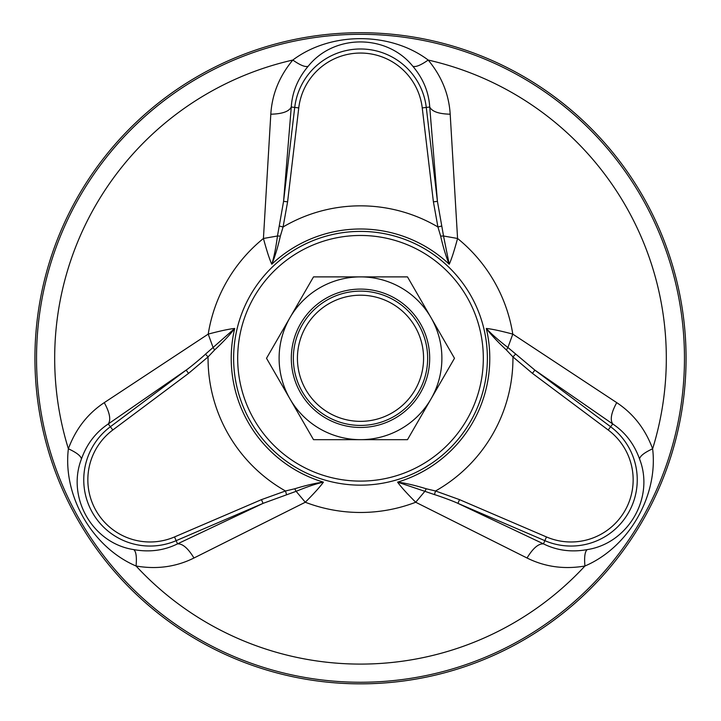 <?xml version="1.0" encoding="UTF-8"?>
<svg xmlns="http://www.w3.org/2000/svg" width="721" height="721" viewBox="0 0 721 721"><rect width="100%" height="100%" fill="white"/><g stroke="black" fill="none" stroke-linecap="round" stroke-linejoin="round"><path stroke-width="1.08" d="M261.462 499.644L174.545 536.938L176.14 540.669A66.233 66.233 0 0 1 110.367 426.742L108.285 423.957C95.776 432.285 86.826 443.974 81.437 459.007C66.449 497.445 92.477 543.364 133.736 549.6C149.454 552.439 164.046 550.529 177.519 543.868L176.14 540.669L263.066 503.366L261.462 499.644L285.48 490.983L294.754 488.775C305.956 485.332 315.51 483.115 323.414 482.133C320.304 486.54 314.257 493.245 305.289 502.249L193.967 558C176.095 566.895 156.79 569.563 136.071 566.012C92.387 547.428 62.637 495.877 68.378 448.777C75.669 429.049 87.638 413.674 104.266 402.642L208.216 334.111C220.509 330.84 229.332 328.965 234.704 328.47C230.026 334.688 223.33 341.853 214.615 349.964L208.063 356.895L188.56 373.361L186.135 370.116C190.75 366.971 202.637 356.922 205.467 354.173L234.704 328.47A129.284 129.284 0 0 0 323.414 482.133C316.411 483.656 307.317 486.72 296.124 491.325L263.066 503.366L177.519 543.868C182.548 543.535 188.028 548.239 193.967 558M214.615 349.964L213.092 347.513L208.216 334.111A154.195 154.195 0 0 1 263.426 238.48L277.468 236.001L283.569 201.357L287.598 201.835L283.083 226.962L280.361 236.1C277.747 247.519 274.89 256.901 271.781 264.237C269.528 259.335 266.743 250.755 263.426 238.48L270.808 114.197C272.042 94.271 279.378 76.228 292.816 60.05C330.75 31.517 390.268 31.526 428.184 60.05C441.622 76.219 448.958 94.271 450.192 114.197L457.574 238.48C454.257 250.764 451.472 259.344 449.219 264.237C446.173 257.082 443.316 247.709 440.639 236.1L437.917 226.962L433.402 201.835L437.431 201.357L443.532 236.001L457.574 238.48A154.195 154.195 0 0 1 512.784 334.111L616.734 402.642C633.362 413.674 645.331 429.049 652.622 448.777C658.363 495.895 628.595 547.437 584.929 566.012C564.21 569.563 544.905 566.895 527.033 558L415.711 502.249C406.734 493.236 400.696 486.531 397.586 482.133C405.301 483.07 414.854 485.287 426.246 488.775L435.52 490.983L459.538 499.644L457.934 503.366C452.905 500.942 438.26 495.678 434.457 494.597L424.876 491.325L415.711 502.249A154.195 154.195 0 0 1 305.289 502.249L296.124 491.325L294.754 488.775M527.033 558C532.972 548.239 538.452 543.535 543.481 543.868C556.954 550.529 571.546 552.439 587.264 549.6C628.045 543.355 654.794 497.85 639.563 459.007C634.174 443.974 625.224 432.285 612.715 423.957L610.633 426.742L534.865 370.116L532.44 373.361L512.937 356.895L506.385 349.964C497.796 341.988 491.109 334.823 486.296 328.47C491.677 328.965 500.5 330.849 512.784 334.111L507.917 347.513L534.865 370.116L612.715 423.957C609.912 419.766 611.246 412.664 616.734 402.642M360.5 683.841A325.559 325.559 0 0 0 642.447 195.499A325.559 325.559 0 0 0 78.553 195.499A325.559 325.559 0 0 0 360.5 683.841M104.266 402.642C109.754 412.664 111.088 419.766 108.285 423.957L186.135 370.116L110.367 426.742L112.8 429.995L188.56 373.361M450.192 114.197C438.774 113.936 431.96 111.539 429.734 107.014C428.77 92.018 423.128 78.427 412.809 66.242C387.006 34.04 334.22 33.626 308.191 66.242C297.872 78.427 292.23 92.018 291.266 107.014C289.04 111.539 282.226 113.936 270.808 114.197M298.755 107.907L294.727 107.429L283.569 201.357L291.266 107.014L294.727 107.429A66.233 66.233 0 0 1 426.273 107.429L429.734 107.014L437.431 201.357L426.273 107.429L422.245 107.907A62.177 62.177 0 0 0 298.755 107.907L287.598 201.835M543.481 543.868L457.934 503.366L544.86 540.669L543.481 543.868M133.736 549.6C136.089 551.43 136.864 556.9 136.071 566.012A305.812 305.812 0 0 0 584.929 566.012C584.136 556.9 584.911 551.43 587.264 549.6M81.437 459.007C81.022 456.051 76.669 452.644 68.378 448.777A305.812 305.812 0 0 1 292.816 60.05C300.306 65.296 305.434 67.359 308.191 66.242M426.246 488.775L424.876 491.325L397.586 482.133A129.284 129.284 0 0 0 486.296 328.47C491.118 333.769 498.328 340.123 507.908 347.513L506.385 349.964M412.809 66.242C415.566 67.359 420.694 65.296 428.184 60.05A305.812 305.812 0 0 1 652.622 448.777C644.331 452.644 639.978 456.051 639.563 459.007M443.523 236.001L449.219 264.237A129.284 129.284 0 0 0 271.781 264.237C273.962 257.415 275.864 247.997 277.477 236.001M434.457 494.588L435.52 490.983A152.437 152.437 0 0 0 512.937 356.895L515.533 354.173M441.567 226.07L437.917 226.962A152.437 152.437 0 0 0 283.083 226.962L279.433 226.07M286.543 494.588L285.48 490.983A152.437 152.437 0 0 1 208.063 356.895L205.467 354.173M418.649 391.854A67.143 67.143 0 0 0 394.072 300.125A67.143 67.143 0 0 0 302.351 324.702A67.143 67.143 0 0 0 326.928 416.432A67.143 67.143 0 0 0 418.649 391.854M415.125 389.818A63.078 63.078 0 0 0 360.5 295.204A63.078 63.078 0 0 0 305.875 389.818A63.078 63.078 0 0 0 415.125 389.818M430.987 398.974A81.392 81.392 0 0 0 401.191 287.796A81.392 81.392 0 0 0 290.013 317.582A81.392 81.392 0 0 0 319.809 428.77A81.392 81.392 0 0 0 430.987 398.974M420.415 392.873A69.18 69.18 0 0 0 360.5 289.094A69.18 69.18 0 0 0 300.585 392.873A69.18 69.18 0 0 0 420.415 392.873M407.491 276.891L313.509 276.891L290.013 317.582L266.518 358.283L313.509 439.675L407.491 439.675L454.482 358.283L407.491 276.891M360.5 485.161A126.887 126.887 0 0 1 250.62 294.835A126.887 126.887 0 0 1 470.38 294.835A126.887 126.887 0 0 1 360.5 485.161M360.5 682.255A323.981 323.981 0 0 1 79.932 196.292A323.981 323.981 0 0 1 641.068 196.292A323.981 323.981 0 0 1 360.5 682.255M360.5 481.105A122.822 122.822 0 0 1 254.134 296.872A122.822 122.822 0 0 1 466.866 296.872A122.822 122.822 0 0 1 360.5 481.105M174.545 536.938A62.177 62.177 0 0 1 112.8 429.995M546.455 536.938A62.177 62.177 0 0 0 608.2 429.995L610.633 426.742A66.233 66.233 0 0 1 544.86 540.669L546.455 536.938L459.538 499.644M433.402 201.835L422.245 107.907M608.2 429.995L532.44 373.361M443.532 236.001L440.639 236.1M277.468 236.001L280.361 236.1"/></g></svg>
